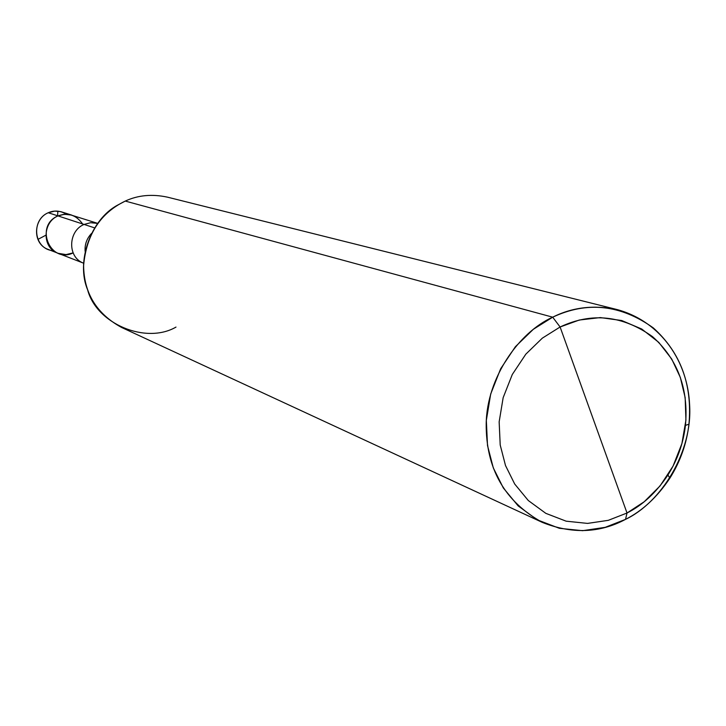 <?xml version="1.0" encoding="UTF-8"?>
<svg xmlns="http://www.w3.org/2000/svg" width="726" height="726" viewBox="0 0 726 726"><rect width="100%" height="100%" fill="white"/><g stroke="black" fill="none" stroke-linecap="round" stroke-linejoin="round"><path stroke-width="1.09" d="M73.172 252.884C50.203 264.228 34.222 225.659 57.989 215.912L48.261 212.736L54.704 211.112L60.784 211.656L71.729 215.105L64.541 214.261L57.989 215.912C68.044 212.301 76.239 214.978 82.601 223.953C76.239 214.978 68.044 212.301 57.989 215.912C42.507 222.201 41.718 248.011 58.225 253.329L66.021 254.599L73.172 252.884C50.203 264.228 34.222 225.659 57.989 215.912L63.534 214.361L69.687 214.578L97.738 223.381L90.569 222.719L84.062 224.434L57.989 215.912L84.062 224.434L90.569 222.719L97.729 223.39M66.52 214.215C60.267 210.585 54.187 210.095 48.261 212.736C30.719 219.878 33.487 249.617 53.615 250.751M58.225 253.329L48.506 249.544C32.234 244.299 33.006 218.916 48.261 212.736L57.989 215.912C42.507 222.201 41.718 248.011 58.225 253.329L83.671 263.22C67.028 257.322 68.208 230.886 84.062 224.434C68.208 230.886 67.028 257.322 83.671 263.211M542.467 522.457L121.541 327.435C96.576 313.768 83.926 293.123 83.608 265.516C86.448 234.552 100.333 213.072 125.262 201.075L552.695 317.18C518.636 332.417 486.901 377.974 486.202 423.539C485.83 468.533 504.588 501.503 542.467 522.457C572.061 534.182 599.749 533.147 625.522 519.371L627.019 513.01L608.288 520.333L587.543 523.401L566.144 521.177L545.834 513.355L528.292 500.523L514.698 484.024L505.505 465.538L500.205 444.993L499.152 421.851L503.154 397.676L512.302 374.471L525.824 354.17L542.313 338.162L560.1 326.99L627.019 513.01C642.61 505.178 656.24 492.518 667.911 475.04C677.53 459.712 683.384 443.15 685.453 425.363C688.711 388.9 677.757 359.343 652.601 336.701C622.563 315.338 591.726 312.098 560.1 326.99L552.695 317.18L125.262 201.075C138.031 195.149 152.124 193.851 167.534 197.173L617.59 309.684C594.186 304.693 572.551 307.189 552.695 317.18C587.134 301.036 620.666 304.611 653.291 327.889C680.616 352.537 692.495 384.644 688.947 424.211C686.696 443.522 680.344 461.491 669.907 478.125C657.239 497.101 642.446 510.85 625.522 519.371C661.522 502.356 692.713 451.427 689.609 404.899C687.831 362.256 661.84 322.035 617.59 309.684M94.661 227.891L84.062 224.434L94.661 227.891M560.1 326.99L579.294 320.03L600.338 317.58L621.737 320.529L641.748 329.032L658.754 342.354L671.722 359.043L680.326 377.411L685.153 397.585L685.925 420.118L681.914 443.559L673.066 466.083L660.079 485.903L644.225 501.73L627.019 513.01L560.1 326.99L542.313 338.162L525.824 354.17L512.302 374.471L503.154 397.676L499.152 421.851L500.205 444.993L505.505 465.538L514.698 484.024L528.292 500.523L545.834 513.355L566.144 521.177L587.543 523.401L608.288 520.333L627.019 513.01L625.522 519.371L605.175 527.339L582.624 530.688L559.356 528.301L537.258 519.834L518.155 505.904L503.336 487.972L493.299 467.88L487.509 445.528L486.338 420.354L490.685 394.046L500.641 368.79L515.378 346.71L533.329 329.305L552.695 317.18L560.1 326.99M91.503 233.463C86.721 238.582 84.597 244.58 85.151 251.459C84.597 244.58 86.721 238.582 91.503 233.463M125.262 201.075L117.449 205.213C90.287 219.806 75.903 262.413 87.601 289.738C96.322 323.696 145.717 344.623 175.991 327.09M45.847 235.224L37.97 239.362M57.599 215.785L57.844 211.139M688.947 424.211L685.453 425.363M669.907 478.125L667.911 475.04"/></g></svg>
